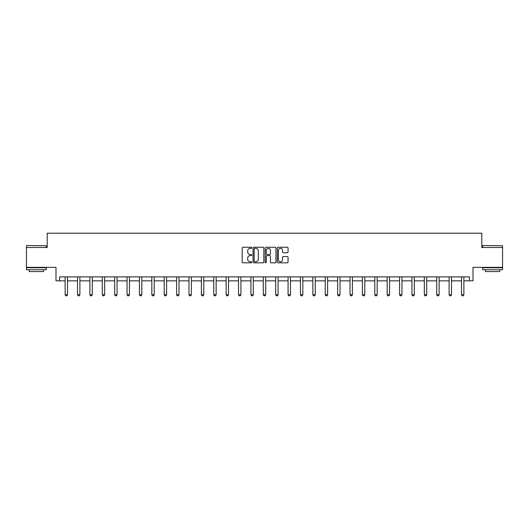 <?xml version="1.0" encoding="UTF-8"?>
<svg xmlns="http://www.w3.org/2000/svg" width="529" height="529" viewBox="0 0 529 529"><rect width="100%" height="100%" fill="white"/><g stroke="black" fill="none" stroke-linecap="round" stroke-linejoin="round"><path stroke-width="0.79" d="M251.797 247.797A0.549 0.549 0 0 0 251.249 247.248L242.97 247.248A0.78 0.78 0 0 0 242.189 248.028L242.189 262.06A0.78 0.78 0 0 0 242.97 262.84L251.249 262.84A0.549 0.549 0 0 0 251.797 262.291A0.549 0.549 0 0 0 251.249 261.743L250.177 261.743A2.493 2.493 0 0 1 247.684 259.25L247.684 258.086A2.493 2.493 0 0 1 250.177 255.586L251.249 255.586A0.549 0.549 0 0 0 251.797 255.044A0.549 0.549 0 0 0 251.249 254.495L250.177 254.495A2.493 2.493 0 0 1 247.684 252.002L247.684 250.832A2.493 2.493 0 0 1 250.177 248.339L251.249 248.339A0.549 0.549 0 0 0 251.797 247.797M59.598 280.846L59.598 276.879L469.402 276.879L469.402 280.846L473.012 280.846L473.012 267.35L502.55 267.35L502.55 247.499L481.787 247.499L481.787 233.21L47.213 233.21L47.213 247.499L26.45 247.499L26.45 267.35L55.988 267.35L55.988 280.846L65.12 280.846M287.28 252.743A0.78 0.78 0 0 0 288.06 251.963L288.06 248.028A0.78 0.78 0 0 0 287.28 247.248L278.082 247.248A0.78 0.78 0 0 0 277.302 248.028L277.302 262.06A0.78 0.78 0 0 0 278.082 262.84L287.28 262.84A0.78 0.78 0 0 0 288.06 262.06L288.06 257.306A0.78 0.78 0 0 0 287.28 256.525L283.339 256.525A0.78 0.78 0 0 0 282.565 257.306L282.565 259.66A2.083 2.083 0 0 1 280.476 261.743A2.083 2.083 0 0 1 278.393 259.66L278.393 250.422A2.083 2.083 0 0 1 280.476 248.339A2.083 2.083 0 0 1 282.565 250.422L282.565 251.963A0.78 0.78 0 0 0 283.339 252.743L287.28 252.743M263.819 248.028A0.78 0.78 0 0 0 263.039 247.248L253.841 247.248A0.78 0.78 0 0 0 253.06 248.028L253.06 262.06A0.78 0.78 0 0 0 253.841 262.84L263.039 262.84A0.78 0.78 0 0 0 263.819 262.06L263.819 248.028M265.961 247.248L275.159 247.248A0.78 0.78 0 0 1 275.94 248.028L275.94 262.06A0.78 0.78 0 0 1 275.159 262.84L271.225 262.84A0.78 0.78 0 0 1 270.445 262.06L270.445 256.367A0.78 0.78 0 0 0 269.664 255.586L267.052 255.586A0.78 0.78 0 0 0 266.272 256.367L266.272 262.291A0.549 0.549 0 0 1 265.73 262.84A0.549 0.549 0 0 1 265.181 262.291L265.181 248.028A0.78 0.78 0 0 1 265.961 247.248M67.5 280.846L77.505 280.846M79.886 280.846L89.89 280.846M92.277 280.846L102.282 280.846M104.663 280.846L114.667 280.846M117.048 280.846L127.053 280.846M129.433 280.846L139.438 280.846M141.825 280.846L151.83 280.846M154.21 280.846L164.215 280.846M166.595 280.846L176.6 280.846M178.981 280.846L188.985 280.846M191.372 280.846L201.377 280.846M203.758 280.846L213.762 280.846M216.143 280.846L226.148 280.846M228.528 280.846L238.533 280.846M240.92 280.846L250.925 280.846M253.305 280.846L263.31 280.846M265.69 280.846L275.695 280.846M278.075 280.846L288.08 280.846M290.467 280.846L300.472 280.846M302.853 280.846L312.857 280.846M315.238 280.846L325.242 280.846M327.623 280.846L337.628 280.846M340.015 280.846L350.019 280.846M352.4 280.846L362.405 280.846M364.785 280.846L374.79 280.846M377.17 280.846L387.175 280.846M389.562 280.846L399.567 280.846M401.947 280.846L411.952 280.846M414.333 280.846L424.337 280.846M426.718 280.846L436.723 280.846M439.11 280.846L449.114 280.846M451.495 280.846L461.5 280.846M463.88 280.846L469.402 280.846M254.7 248.339A0.549 0.549 0 0 0 254.151 248.888L254.151 261.2A0.549 0.549 0 0 0 254.7 261.743L255.831 261.743A2.493 2.493 0 0 0 258.324 259.25L258.324 250.832A2.493 2.493 0 0 0 255.831 248.339L254.7 248.339M270.445 250.462A2.083 2.083 0 0 0 268.355 248.379A2.083 2.083 0 0 0 266.272 250.462L266.272 253.715A0.78 0.78 0 0 0 267.052 254.495L269.664 254.495A0.78 0.78 0 0 0 270.445 253.715L270.445 250.462M67.593 276.879L67.54 277.051A0.793 0.793 0 0 0 67.5 277.289L67.5 294.759L66.905 295.79L65.715 295.79L65.12 294.759L65.12 277.289A0.793 0.793 0 0 0 65.08 277.051L65.027 276.879M65.12 294.759L67.5 294.759M26.688 245.516L46.301 245.754L26.688 245.516M36.375 269.73L26.45 269.73L26.45 267.747L46.301 267.747L46.301 269.73L36.375 269.73M43.523 269.73L43.523 271.562L29.227 271.562L29.227 269.73M482.937 245.516L502.55 245.754L482.937 245.516M492.625 269.73L482.699 269.73L482.699 267.747L502.55 267.747L502.55 269.73L492.625 269.73M499.773 269.73L499.773 271.562L485.477 271.562L485.477 269.73M79.978 276.879L79.925 277.051A0.793 0.793 0 0 0 79.886 277.289L79.886 294.759L79.29 295.79L78.1 295.79L77.505 294.759L77.505 277.289A0.793 0.793 0 0 0 77.472 277.051L77.413 276.879M77.505 294.759L79.886 294.759M92.37 276.879L92.31 277.051A0.793 0.793 0 0 0 92.277 277.289L92.277 294.759L91.682 295.79L90.485 295.79L89.89 294.759L89.89 277.289A0.793 0.793 0 0 0 89.857 277.051L89.798 276.879M89.89 294.759L92.277 294.759M104.755 276.879L104.702 277.051A0.793 0.793 0 0 0 104.663 277.289L104.663 294.759L104.068 295.79L102.877 295.79L102.282 294.759L102.282 277.289A0.793 0.793 0 0 0 102.242 277.051L102.19 276.879M102.282 294.759L104.663 294.759M117.14 276.879L117.088 277.051A0.793 0.793 0 0 0 117.048 277.289L117.048 294.759L116.453 295.79L115.262 295.79L114.667 294.759L114.667 277.289A0.793 0.793 0 0 0 114.628 277.051L114.575 276.879M114.667 294.759L117.048 294.759M129.526 276.879L129.473 277.051A0.793 0.793 0 0 0 129.433 277.289L129.433 294.759L128.838 295.79L127.648 295.79L127.053 294.759L127.053 277.289A0.793 0.793 0 0 0 127.013 277.051L126.96 276.879M127.053 294.759L129.433 294.759M141.917 276.879L141.858 277.051A0.793 0.793 0 0 0 141.825 277.289L141.825 294.759L141.23 295.79L140.033 295.79L139.438 294.759L139.438 277.289A0.793 0.793 0 0 0 139.405 277.051L139.345 276.879M139.438 294.759L141.825 294.759M154.303 276.879L154.25 277.051A0.793 0.793 0 0 0 154.21 277.289L154.21 294.759L153.615 295.79L152.425 295.79L151.83 294.759L151.83 277.289A0.793 0.793 0 0 0 151.79 277.051L151.737 276.879M151.83 294.759L154.21 294.759M166.688 276.879L166.635 277.051A0.793 0.793 0 0 0 166.595 277.289L166.595 294.759L166 295.79L164.81 295.79L164.215 294.759L164.215 277.289A0.793 0.793 0 0 0 164.175 277.051L164.122 276.879M164.215 294.759L166.595 294.759M179.073 276.879L179.02 277.051A0.793 0.793 0 0 0 178.981 277.289L178.981 294.759L178.385 295.79L177.195 295.79L176.6 294.759L176.6 277.289A0.793 0.793 0 0 0 176.56 277.051L176.507 276.879M176.6 294.759L178.981 294.759M191.465 276.879L191.405 277.051A0.793 0.793 0 0 0 191.372 277.289L191.372 294.759L190.777 295.79L189.58 295.79L188.985 294.759L188.985 277.289A0.793 0.793 0 0 0 188.952 277.051L188.893 276.879M188.985 294.759L191.372 294.759M203.85 276.879L203.797 277.051A0.793 0.793 0 0 0 203.758 277.289L203.758 294.759L203.162 295.79L201.972 295.79L201.377 294.759L201.377 277.289A0.793 0.793 0 0 0 201.337 277.051L201.284 276.879M201.377 294.759L203.758 294.759M216.235 276.879L216.182 277.051A0.793 0.793 0 0 0 216.143 277.289L216.143 294.759L215.548 295.79L214.357 295.79L213.762 294.759L213.762 277.289A0.793 0.793 0 0 0 213.723 277.051L213.67 276.879M213.762 294.759L216.143 294.759M228.621 276.879L228.568 277.051A0.793 0.793 0 0 0 228.528 277.289L228.528 294.759L227.933 295.79L226.743 295.79L226.148 294.759L226.148 277.289A0.793 0.793 0 0 0 226.108 277.051L226.055 276.879M226.148 294.759L228.528 294.759M241.012 276.879L240.953 277.051A0.793 0.793 0 0 0 240.92 277.289L240.92 294.759L240.325 295.79L239.128 295.79L238.533 294.759L238.533 277.289A0.793 0.793 0 0 0 238.5 277.051L238.44 276.879M238.533 294.759L240.92 294.759M253.398 276.879L253.345 277.051A0.793 0.793 0 0 0 253.305 277.289L253.305 294.759L252.71 295.79L251.52 295.79L250.925 294.759L250.925 277.289A0.793 0.793 0 0 0 250.885 277.051L250.832 276.879M250.925 294.759L253.305 294.759M265.783 276.879L265.73 277.051A0.793 0.793 0 0 0 265.69 277.289L265.69 294.759L265.095 295.79L263.905 295.79L263.31 294.759L263.31 277.289A0.793 0.793 0 0 0 263.27 277.051L263.217 276.879M263.31 294.759L265.69 294.759M278.168 276.879L278.115 277.051A0.793 0.793 0 0 0 278.075 277.289L278.075 294.759L277.48 295.79L276.29 295.79L275.695 294.759L275.695 277.289A0.793 0.793 0 0 0 275.655 277.051L275.602 276.879M275.695 294.759L278.075 294.759M290.56 276.879L290.5 277.051A0.793 0.793 0 0 0 290.467 277.289L290.467 294.759L289.872 295.79L288.675 295.79L288.08 294.759L288.08 277.289A0.793 0.793 0 0 0 288.047 277.051L287.988 276.879M288.08 294.759L290.467 294.759M302.945 276.879L302.892 277.051A0.793 0.793 0 0 0 302.853 277.289L302.853 294.759L302.257 295.79L301.067 295.79L300.472 294.759L300.472 277.289A0.793 0.793 0 0 0 300.432 277.051L300.379 276.879M300.472 294.759L302.853 294.759M315.33 276.879L315.277 277.051A0.793 0.793 0 0 0 315.238 277.289L315.238 294.759L314.643 295.79L313.452 295.79L312.857 294.759L312.857 277.289A0.793 0.793 0 0 0 312.818 277.051L312.765 276.879M312.857 294.759L315.238 294.759M327.716 276.879L327.663 277.051A0.793 0.793 0 0 0 327.623 277.289L327.623 294.759L327.028 295.79L325.838 295.79L325.242 294.759L325.242 277.289A0.793 0.793 0 0 0 325.203 277.051L325.15 276.879M325.242 294.759L327.623 294.759M340.107 276.879L340.048 277.051A0.793 0.793 0 0 0 340.015 277.289L340.015 294.759L339.42 295.79L338.223 295.79L337.628 294.759L337.628 277.289A0.793 0.793 0 0 0 337.595 277.051L337.535 276.879M337.628 294.759L340.015 294.759M352.493 276.879L352.44 277.051A0.793 0.793 0 0 0 352.4 277.289L352.4 294.759L351.805 295.79L350.615 295.79L350.019 294.759L350.019 277.289A0.793 0.793 0 0 0 349.98 277.051L349.927 276.879M350.019 294.759L352.4 294.759M364.878 276.879L364.825 277.051A0.793 0.793 0 0 0 364.785 277.289L364.785 294.759L364.19 295.79L363 295.79L362.405 294.759L362.405 277.289A0.793 0.793 0 0 0 362.365 277.051L362.312 276.879M362.405 294.759L364.785 294.759M377.263 276.879L377.21 277.051A0.793 0.793 0 0 0 377.17 277.289L377.17 294.759L376.575 295.79L375.385 295.79L374.79 294.759L374.79 277.289A0.793 0.793 0 0 0 374.75 277.051L374.697 276.879M374.79 294.759L377.17 294.759M389.655 276.879L389.595 277.051A0.793 0.793 0 0 0 389.562 277.289L389.562 294.759L388.967 295.79L387.77 295.79L387.175 294.759L387.175 277.289A0.793 0.793 0 0 0 387.142 277.051L387.083 276.879M387.175 294.759L389.562 294.759M402.04 276.879L401.987 277.051A0.793 0.793 0 0 0 401.947 277.289L401.947 294.759L401.352 295.79L400.162 295.79L399.567 294.759L399.567 277.289A0.793 0.793 0 0 0 399.527 277.051L399.474 276.879M399.567 294.759L401.947 294.759M414.425 276.879L414.372 277.051A0.793 0.793 0 0 0 414.333 277.289L414.333 294.759L413.738 295.79L412.547 295.79L411.952 294.759L411.952 277.289A0.793 0.793 0 0 0 411.912 277.051L411.86 276.879M411.952 294.759L414.333 294.759M426.81 276.879L426.758 277.051A0.793 0.793 0 0 0 426.718 277.289L426.718 294.759L426.123 295.79L424.932 295.79L424.337 294.759L424.337 277.289A0.793 0.793 0 0 0 424.298 277.051L424.245 276.879M424.337 294.759L426.718 294.759M439.202 276.879L439.143 277.051A0.793 0.793 0 0 0 439.11 277.289L439.11 294.759L438.515 295.79L437.318 295.79L436.723 294.759L436.723 277.289A0.793 0.793 0 0 0 436.69 277.051L436.63 276.879M436.723 294.759L439.11 294.759M451.587 276.879L451.528 277.051A0.793 0.793 0 0 0 451.495 277.289L451.495 294.759L450.9 295.79L449.71 295.79L449.114 294.759L449.114 277.289A0.793 0.793 0 0 0 449.075 277.051L449.022 276.879M449.114 294.759L451.495 294.759M463.973 276.879L463.92 277.051A0.793 0.793 0 0 0 463.88 277.289L463.88 294.759L463.285 295.79L462.095 295.79L461.5 294.759L461.5 277.289A0.793 0.793 0 0 0 461.46 277.051L461.407 276.879M461.5 294.759L463.88 294.759M26.45 247.499L26.45 245.754M30.973 267.747L30.973 267.35M41.778 267.747L41.778 267.35M46.301 247.499L46.301 245.754M482.699 247.499L482.699 245.754M487.222 267.747L487.222 267.35M498.027 267.747L498.027 267.35M502.55 247.499L502.55 245.754"/></g></svg>
